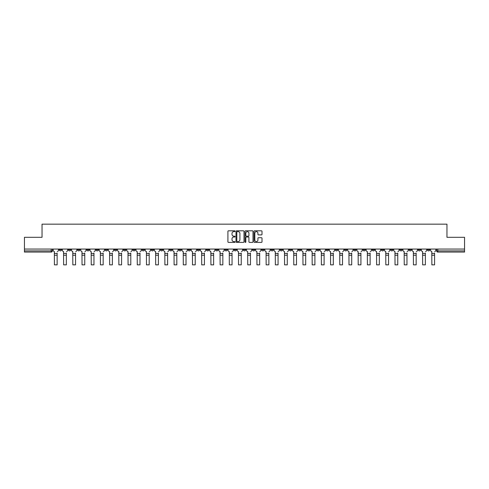 <?xml version="1.0" encoding="UTF-8"?>
<svg xmlns="http://www.w3.org/2000/svg" width="489" height="489" viewBox="0 0 489 489"><rect width="100%" height="100%" fill="white"/><g stroke="black" fill="none" stroke-linecap="round" stroke-linejoin="round"><path stroke-width="0.73" d="M235.056 231.218A0.403 0.403 0 0 0 234.653 230.814L228.497 230.814A0.581 0.581 0 0 0 227.917 231.395L227.917 241.823A0.581 0.581 0 0 0 228.497 242.397L234.653 242.397A0.403 0.403 0 0 0 235.056 241.994A0.403 0.403 0 0 0 234.653 241.59L233.858 241.59A1.852 1.852 0 0 1 232.006 239.732L232.006 238.864A1.852 1.852 0 0 1 233.858 237.012L234.653 237.012A0.403 0.403 0 0 0 235.056 236.609A0.403 0.403 0 0 0 234.653 236.199L233.858 236.199A1.852 1.852 0 0 1 232.006 234.347L232.006 233.479A1.852 1.852 0 0 1 233.858 231.627L234.653 231.627A0.403 0.403 0 0 0 235.056 231.218M362.991 249.06L362.991 249.708L365.356 249.708A1.18 1.18 0 0 1 364.171 250.888A1.18 1.18 0 0 1 362.991 249.708L362.991 249.06M307.758 249.06L307.758 249.708L310.118 249.708A1.18 1.18 0 0 1 308.938 250.888A1.18 1.18 0 0 1 307.758 249.708L307.758 249.06M298.553 249.06L298.553 249.708L300.912 249.708A1.18 1.18 0 0 1 299.733 250.888A1.18 1.18 0 0 1 298.553 249.708L298.553 249.06M243.32 249.06L243.32 249.708L245.68 249.708A1.18 1.18 0 0 1 244.5 250.888A1.18 1.18 0 0 1 243.32 249.708L243.32 249.06M234.115 249.06L234.115 249.708L236.474 249.708A1.18 1.18 0 0 1 235.295 250.888A1.18 1.18 0 0 1 234.115 249.708L234.115 249.06M224.909 249.06L224.909 249.708L227.269 249.708A1.18 1.18 0 0 1 226.089 250.888A1.18 1.18 0 0 1 224.909 249.708L224.909 249.06M206.499 249.06L206.499 249.708L208.858 249.708A1.18 1.18 0 0 1 207.678 250.888A1.18 1.18 0 0 1 206.499 249.708L206.499 249.06M188.088 249.708L188.088 249.06L188.088 249.708A1.18 1.18 0 0 0 189.267 250.888A1.18 1.18 0 0 1 188.088 249.708L190.447 249.708A1.18 1.18 0 0 1 189.267 250.888A1.18 1.18 0 0 0 190.447 249.708L190.447 249.06L190.447 249.708M178.882 249.708L178.882 249.06L178.882 249.708A1.18 1.18 0 0 0 180.062 250.888A1.18 1.18 0 0 1 178.882 249.708L181.242 249.708A1.18 1.18 0 0 1 180.062 250.888M169.677 249.708L169.677 249.06L169.677 249.708A1.18 1.18 0 0 0 170.857 250.888A1.18 1.18 0 0 1 169.677 249.708L172.036 249.708A1.18 1.18 0 0 1 170.857 250.888A1.18 1.18 0 0 0 172.036 249.708L172.036 249.06L172.036 249.708M160.471 249.06L160.471 249.708L162.831 249.708A1.18 1.18 0 0 1 161.651 250.888A1.18 1.18 0 0 1 160.471 249.708L160.471 249.06M151.266 249.06L151.266 249.708L153.625 249.708A1.18 1.18 0 0 1 152.446 250.888A1.18 1.18 0 0 1 151.266 249.708L151.266 249.06M142.061 249.06L142.061 249.708L144.42 249.708A1.18 1.18 0 0 1 143.24 250.888A1.18 1.18 0 0 1 142.061 249.708L142.061 249.06M132.855 249.708L132.855 249.06L132.855 249.708A1.18 1.18 0 0 0 134.035 250.888A1.18 1.18 0 0 1 132.855 249.708L135.215 249.708A1.18 1.18 0 0 1 134.035 250.888M114.438 249.708L114.438 249.06L114.438 249.708A1.18 1.18 0 0 0 115.624 250.888A1.18 1.18 0 0 1 114.438 249.708L116.804 249.708A1.18 1.18 0 0 1 115.624 250.888A1.18 1.18 0 0 0 116.804 249.708L116.804 249.06L116.804 249.708M105.233 249.708L105.233 249.06L105.233 249.708A1.18 1.18 0 0 0 106.413 250.888A1.18 1.18 0 0 1 105.233 249.708L107.598 249.708A1.18 1.18 0 0 1 106.413 250.888A1.18 1.18 0 0 0 107.598 249.708L107.598 249.06L107.598 249.708M96.027 249.708L96.027 249.06L96.027 249.708A1.18 1.18 0 0 0 97.207 250.888A1.18 1.18 0 0 1 96.027 249.708L98.393 249.708A1.18 1.18 0 0 1 97.207 250.888A1.18 1.18 0 0 0 98.393 249.708L98.393 249.06L98.393 249.708M86.822 249.708L86.822 249.06L86.822 249.708A1.18 1.18 0 0 0 88.002 250.888A1.18 1.18 0 0 1 86.822 249.708L89.187 249.708A1.18 1.18 0 0 1 88.002 250.888M77.617 249.06L77.617 249.708L79.976 249.708A1.18 1.18 0 0 1 78.796 250.888A1.18 1.18 0 0 1 77.617 249.708L77.617 249.06M68.411 249.708L68.411 249.06L68.411 249.708A1.18 1.18 0 0 0 69.591 250.888A1.18 1.18 0 0 1 68.411 249.708L70.771 249.708A1.18 1.18 0 0 1 69.591 250.888A1.18 1.18 0 0 0 70.771 249.708L70.771 249.06L70.771 249.708M261.426 234.897A0.581 0.581 0 0 0 262.006 234.317L262.006 231.395A0.581 0.581 0 0 0 261.426 230.814L254.592 230.814A0.581 0.581 0 0 0 254.011 231.395L254.011 241.823A0.581 0.581 0 0 0 254.592 242.397L261.426 242.397A0.581 0.581 0 0 0 262.006 241.823L262.006 238.29A0.581 0.581 0 0 0 261.426 237.709L258.504 237.709A0.581 0.581 0 0 0 257.923 238.29L257.923 240.038A1.546 1.546 0 0 1 256.377 241.59A1.546 1.546 0 0 1 254.824 240.038L254.824 233.174A1.546 1.546 0 0 1 256.377 231.627A1.546 1.546 0 0 1 257.923 233.174L257.923 234.317A0.581 0.581 0 0 0 258.504 234.897L261.426 234.897M24.45 249.06L24.45 237.318L42.036 237.318L42.036 224.158L446.964 224.158L446.964 237.318L464.55 237.318L464.55 249.06L24.45 249.06L24.45 250.888L52.36 250.888L52.36 249.06L52.36 250.888A1.18 1.18 0 0 1 51.18 252.067L24.45 252.067L24.45 250.888M243.993 231.395A0.581 0.581 0 0 0 243.412 230.814L236.578 230.814A0.581 0.581 0 0 0 235.998 231.395L235.998 241.823A0.581 0.581 0 0 0 236.578 242.397L243.412 242.397A0.581 0.581 0 0 0 243.993 241.823L243.993 231.395M245.588 230.814L252.422 230.814A0.581 0.581 0 0 1 253.002 231.395L253.002 241.823A0.581 0.581 0 0 1 252.422 242.397L249.494 242.397A0.581 0.581 0 0 1 248.919 241.823L248.919 237.593A0.581 0.581 0 0 0 248.339 237.012L246.395 237.012A0.581 0.581 0 0 0 245.82 237.593L245.82 241.994A0.403 0.403 0 0 1 245.411 242.397A0.403 0.403 0 0 1 245.007 241.994L245.007 231.395A0.581 0.581 0 0 1 245.588 230.814M436.64 249.06L436.64 250.888L464.55 250.888L464.55 252.067L437.82 252.067A1.18 1.18 0 0 1 436.64 250.888A1.18 1.18 0 0 0 437.82 252.067L437.82 249.06M464.55 249.06L464.55 250.888M429.794 249.06L429.794 249.708A1.18 1.18 0 0 1 428.615 250.888A1.18 1.18 0 0 1 427.435 249.708L429.794 249.708M427.435 249.06L427.435 249.708M420.589 249.06L420.589 249.708A1.18 1.18 0 0 1 419.409 250.888A1.18 1.18 0 0 1 418.229 249.708L420.589 249.708M418.229 249.06L418.229 249.708M411.383 249.708L411.383 249.06L411.383 249.708A1.18 1.18 0 0 1 410.204 250.888A1.18 1.18 0 0 1 409.024 249.708L411.383 249.708A1.18 1.18 0 0 1 410.204 250.888M409.024 249.06L409.024 249.708M402.178 249.06L402.178 249.708A1.18 1.18 0 0 1 400.998 250.888A1.18 1.18 0 0 1 399.813 249.708A1.18 1.18 0 0 0 400.998 250.888M399.813 249.06L399.813 249.708L402.178 249.708M392.973 249.06L392.973 249.708A1.18 1.18 0 0 1 391.793 250.888A1.18 1.18 0 0 1 390.607 249.708L392.973 249.708A1.18 1.18 0 0 1 391.793 250.888M390.607 249.06L390.607 249.708M383.767 249.06L383.767 249.708A1.18 1.18 0 0 1 382.587 250.888A1.18 1.18 0 0 1 381.402 249.708A1.18 1.18 0 0 0 382.587 250.888M381.402 249.06L381.402 249.708L383.767 249.708M374.562 249.06L374.562 249.708A1.18 1.18 0 0 1 373.376 250.888A1.18 1.18 0 0 1 372.196 249.708L374.562 249.708M372.196 249.06L372.196 249.708M365.356 249.06L365.356 249.708A1.18 1.18 0 0 1 364.171 250.888M356.145 249.06L356.145 249.708A1.18 1.18 0 0 1 354.965 250.888A1.18 1.18 0 0 1 353.785 249.708L356.145 249.708M353.785 249.06L353.785 249.708M346.939 249.06L346.939 249.708A1.18 1.18 0 0 1 345.76 250.888A1.18 1.18 0 0 1 344.58 249.708L346.939 249.708M344.58 249.06L344.58 249.708M337.734 249.06L337.734 249.708A1.18 1.18 0 0 1 336.554 250.888A1.18 1.18 0 0 1 335.375 249.708A1.18 1.18 0 0 0 336.554 250.888M335.375 249.06L335.375 249.708L337.734 249.708M328.529 249.06L328.529 249.708A1.18 1.18 0 0 1 327.349 250.888A1.18 1.18 0 0 1 326.169 249.708L328.529 249.708M326.169 249.06L326.169 249.708M319.323 249.06L319.323 249.708A1.18 1.18 0 0 1 318.143 250.888A1.18 1.18 0 0 1 316.964 249.708L319.323 249.708M316.964 249.06L316.964 249.708M310.118 249.06L310.118 249.708M300.912 249.06L300.912 249.708L300.912 249.06M291.707 249.06L291.707 249.708A1.18 1.18 0 0 1 290.527 250.888A1.18 1.18 0 0 1 289.347 249.708L291.707 249.708M289.347 249.06L289.347 249.708M282.501 249.06L282.501 249.708A1.18 1.18 0 0 1 281.322 250.888A1.18 1.18 0 0 1 280.142 249.708L282.501 249.708M280.142 249.06L280.142 249.708M273.296 249.06L273.296 249.708A1.18 1.18 0 0 1 272.116 250.888A1.18 1.18 0 0 1 270.937 249.708L273.296 249.708M270.937 249.06L270.937 249.708M264.091 249.06L264.091 249.708A1.18 1.18 0 0 1 262.911 250.888A1.18 1.18 0 0 1 261.731 249.708L264.091 249.708M261.731 249.06L261.731 249.708M254.885 249.06L254.885 249.708A1.18 1.18 0 0 1 253.705 250.888A1.18 1.18 0 0 1 252.526 249.708L254.885 249.708M252.526 249.06L252.526 249.708M245.68 249.06L245.68 249.708A1.18 1.18 0 0 1 244.5 250.888M236.474 249.06L236.474 249.708M227.269 249.708L227.269 249.06L227.269 249.708A1.18 1.18 0 0 1 226.089 250.888M218.063 249.06L218.063 249.708A1.18 1.18 0 0 1 216.884 250.888A1.18 1.18 0 0 1 215.704 249.708A1.18 1.18 0 0 0 216.884 250.888A1.18 1.18 0 0 0 218.063 249.708L215.704 249.708L215.704 249.06M208.858 249.708L208.858 249.06L208.858 249.708A1.18 1.18 0 0 1 207.678 250.888M199.653 249.06L199.653 249.708A1.18 1.18 0 0 1 198.473 250.888A1.18 1.18 0 0 1 197.293 249.708A1.18 1.18 0 0 0 198.473 250.888M197.293 249.06L197.293 249.708L199.653 249.708M181.242 249.06L181.242 249.708L181.242 249.06M162.831 249.708L162.831 249.06L162.831 249.708A1.18 1.18 0 0 1 161.651 250.888M153.625 249.708L153.625 249.06L153.625 249.708A1.18 1.18 0 0 1 152.446 250.888M144.42 249.708L144.42 249.06L144.42 249.708A1.18 1.18 0 0 1 143.24 250.888M135.215 249.06L135.215 249.708L135.215 249.06M126.009 249.708L126.009 249.06L126.009 249.708A1.18 1.18 0 0 1 124.829 250.888A1.18 1.18 0 0 1 123.644 249.708L126.009 249.708A1.18 1.18 0 0 1 124.829 250.888M123.644 249.06L123.644 249.708M89.187 249.06L89.187 249.708L89.187 249.06M79.976 249.708L79.976 249.06L79.976 249.708A1.18 1.18 0 0 1 78.796 250.888M61.565 249.708L61.565 249.06L61.565 249.708A1.18 1.18 0 0 1 60.385 250.888A1.18 1.18 0 0 1 59.206 249.708L61.565 249.708A1.18 1.18 0 0 1 60.385 250.888M59.206 249.06L59.206 249.708M51.18 249.06L51.18 252.067A1.18 1.18 0 0 0 52.36 250.888M237.214 231.627A0.403 0.403 0 0 0 236.81 232.03L236.81 241.181A0.403 0.403 0 0 0 237.214 241.59L238.057 241.59A1.852 1.852 0 0 0 239.91 239.732L239.91 233.479A1.852 1.852 0 0 0 238.057 231.627L237.214 231.627M248.919 233.204A1.546 1.546 0 0 0 247.367 231.658A1.546 1.546 0 0 0 245.82 233.204L245.82 235.625A0.581 0.581 0 0 0 246.395 236.199L248.339 236.199A0.581 0.581 0 0 0 248.919 235.625L248.919 233.204M57.14 255.227L54.426 255.227M53.16 250.301L53.16 249.06L53.16 250.301A1.18 1.18 0 0 0 54.34 251.48L54.426 253.015M54.34 251.48L54.426 264.842L57.14 264.842L57.14 253.015M58.411 250.301L58.411 249.06L58.411 250.301A1.18 1.18 0 0 1 57.231 251.48M57.14 264.842L54.426 264.842M66.345 255.227L63.631 255.227M62.366 250.301L62.366 249.06L62.366 250.301A1.18 1.18 0 0 0 63.546 251.48L63.631 253.015M63.546 251.48L63.631 264.842L66.345 264.842L66.345 253.015M67.616 250.301L67.616 249.06L67.616 250.301A1.18 1.18 0 0 1 66.437 251.48M75.55 255.227L72.837 255.227M71.571 250.301L71.571 249.06L71.571 250.301A1.18 1.18 0 0 0 72.751 251.48L72.837 253.015M72.751 251.48L72.837 264.842L75.55 264.842L75.55 253.015M76.822 250.301L76.822 249.06L76.822 250.301A1.18 1.18 0 0 1 75.642 251.48M66.345 264.842L63.631 264.842M75.55 264.842L72.837 264.842M84.756 255.227L82.042 255.227M80.777 250.301L80.777 249.06L80.777 250.301A1.18 1.18 0 0 0 81.956 251.48L82.042 253.015M81.956 251.48L82.042 264.842L84.756 264.842L84.756 253.015M86.027 250.301L86.027 249.06L86.027 250.301A1.18 1.18 0 0 1 84.848 251.48M93.961 255.227L91.247 255.227M89.982 250.301L89.982 249.06L89.982 250.301A1.18 1.18 0 0 0 91.162 251.48L91.247 253.015M91.162 251.48L91.247 264.842L93.961 264.842L93.961 253.015M95.233 250.301L95.233 249.06L95.233 250.301A1.18 1.18 0 0 1 94.053 251.48M103.173 255.227L100.453 255.227M99.188 250.301L99.188 249.06L99.188 250.301A1.18 1.18 0 0 0 100.367 251.48L100.453 253.015M100.367 251.48L100.453 264.842L103.173 264.842L103.173 253.015M104.438 250.301L104.438 249.06L104.438 250.301A1.18 1.18 0 0 1 103.258 251.48M84.756 264.842L82.042 264.842M93.961 264.842L91.247 264.842M103.173 264.842L100.453 264.842M112.378 255.227L109.658 255.227M108.393 250.301L108.393 249.06L108.393 250.301A1.18 1.18 0 0 0 109.573 251.48L109.658 253.015M109.573 251.48L109.658 264.842L112.378 264.842L112.378 253.015M113.644 250.301L113.644 249.06L113.644 250.301A1.18 1.18 0 0 1 112.464 251.48M112.378 264.842L109.658 264.842M121.584 255.227L118.87 255.227M117.598 250.301L117.598 249.06L117.598 250.301A1.18 1.18 0 0 0 118.778 251.48L118.87 253.015M118.778 251.48L118.87 264.842L121.584 264.842L121.584 253.015M122.849 250.301L122.849 249.06L122.849 250.301A1.18 1.18 0 0 1 121.669 251.48M121.584 264.842L118.87 264.842M130.789 255.227L128.075 255.227M126.804 250.301L126.804 249.06L126.804 250.301A1.18 1.18 0 0 0 127.984 251.48L128.075 253.015M127.984 251.48L128.075 264.842L130.789 264.842L130.789 253.015M132.054 250.301L132.054 249.06L132.054 250.301A1.18 1.18 0 0 1 130.875 251.48M130.789 264.842L128.075 264.842M139.995 255.227L137.281 255.227M136.009 250.301L136.009 249.06L136.009 250.301A1.18 1.18 0 0 0 137.189 251.48L137.281 253.015M137.189 251.48L137.281 264.842L139.995 264.842L139.995 253.015M141.26 250.301L141.26 249.06L141.26 250.301A1.18 1.18 0 0 1 140.08 251.48M139.995 264.842L137.281 264.842M149.2 255.227L146.486 255.227M145.215 250.301L145.215 249.06L145.215 250.301A1.18 1.18 0 0 0 146.394 251.48L146.486 253.015M146.394 251.48L146.486 264.842L149.2 264.842L149.2 253.015M150.465 250.301L150.465 249.06L150.465 250.301A1.18 1.18 0 0 1 149.286 251.48M149.2 264.842L146.486 264.842M158.405 255.227L155.691 255.227M154.42 250.301L154.42 249.06L154.42 250.301A1.18 1.18 0 0 0 155.6 251.48L155.691 253.015M155.6 251.48L155.691 264.842L158.405 264.842L158.405 253.015M159.671 250.301L159.671 249.06L159.671 250.301A1.18 1.18 0 0 1 158.491 251.48M158.405 264.842L155.691 264.842M167.611 255.227L164.897 255.227M163.626 250.301L163.626 249.06L163.626 250.301A1.18 1.18 0 0 0 164.805 251.48L164.897 253.015M164.805 251.48L164.897 264.842L167.611 264.842L167.611 253.015M168.876 250.301L168.876 249.06L168.876 250.301A1.18 1.18 0 0 1 167.696 251.48M167.611 264.842L164.897 264.842M176.816 255.227L174.102 255.227M172.831 250.301L172.831 249.06L172.831 250.301A1.18 1.18 0 0 0 174.011 251.48L174.102 253.015M174.011 251.48L174.102 264.842L176.816 264.842L176.816 253.015M178.082 250.301L178.082 249.06L178.082 250.301A1.18 1.18 0 0 1 176.902 251.48M176.816 264.842L174.102 264.842M186.022 255.227L183.308 255.227M182.036 250.301L182.036 249.06L182.036 250.301A1.18 1.18 0 0 0 183.216 251.48L183.308 253.015M183.216 251.48L183.308 264.842L186.022 264.842L186.022 253.015M187.287 250.301L187.287 249.06L187.287 250.301A1.18 1.18 0 0 1 186.107 251.48M186.022 264.842L183.308 264.842M195.227 255.227L192.513 255.227M191.242 250.301L191.242 249.06L191.242 250.301A1.18 1.18 0 0 0 192.421 251.48L192.513 253.015M192.421 251.48L192.513 264.842L195.227 264.842L195.227 253.015M196.492 250.301L196.492 249.06L196.492 250.301A1.18 1.18 0 0 1 195.313 251.48M195.227 264.842L192.513 264.842M204.433 255.227L201.719 255.227M200.447 250.301L200.447 249.06L200.447 250.301A1.18 1.18 0 0 0 201.627 251.48L201.719 253.015M201.627 251.48L201.719 264.842L204.433 264.842L204.433 253.015M205.698 250.301L205.698 249.06L205.698 250.301A1.18 1.18 0 0 1 204.518 251.48M204.433 264.842L201.719 264.842M213.638 255.227L210.924 255.227M209.653 250.301L209.653 249.06L209.653 250.301A1.18 1.18 0 0 0 210.832 251.48L210.924 253.015M210.832 251.48L210.924 264.842L213.638 264.842L213.638 253.015M214.903 250.301L214.903 249.06L214.903 250.301A1.18 1.18 0 0 1 213.724 251.48M213.638 264.842L210.924 264.842M222.843 255.227L220.129 255.227M218.858 250.301L218.858 249.06L218.858 250.301A1.18 1.18 0 0 0 220.038 251.48L220.129 253.015M220.038 251.48L220.129 264.842L222.843 264.842L222.843 253.015M224.115 250.301L224.115 249.06L224.115 250.301A1.18 1.18 0 0 1 222.929 251.48M222.843 264.842L220.129 264.842M232.049 255.227L229.335 255.227M228.063 250.301L228.063 249.06L228.063 250.301A1.18 1.18 0 0 0 229.243 251.48L229.335 253.015M229.243 251.48L229.335 264.842L232.049 264.842L232.049 253.015M233.32 250.301L233.32 249.06L233.32 250.301A1.18 1.18 0 0 1 232.134 251.48M232.049 264.842L229.335 264.842M241.254 255.227L238.54 255.227M237.269 250.301L237.269 249.06L237.269 250.301A1.18 1.18 0 0 0 238.449 251.48L238.54 253.015M238.449 251.48L238.54 264.842L241.254 264.842L241.254 253.015M242.526 250.301L242.526 249.06L242.526 250.301A1.18 1.18 0 0 1 241.346 251.48M241.254 264.842L238.54 264.842M250.46 255.227L247.746 255.227M246.474 250.301L246.474 249.06L246.474 250.301A1.18 1.18 0 0 0 247.654 251.48L247.746 253.015M247.654 251.48L247.746 264.842L250.46 264.842L250.46 253.015M251.731 250.301L251.731 249.06L251.731 250.301A1.18 1.18 0 0 1 250.551 251.48M250.46 264.842L247.746 264.842M259.665 255.227L256.951 255.227M255.68 250.301L255.68 249.06L255.68 250.301A1.18 1.18 0 0 0 256.866 251.48L256.951 253.015M256.866 251.48L256.951 264.842L259.665 264.842L259.665 253.015M260.937 250.301L260.937 249.06L260.937 250.301A1.18 1.18 0 0 1 259.757 251.48M259.665 264.842L256.951 264.842M268.871 255.227L266.157 255.227M264.885 250.301L264.885 249.06L264.885 250.301A1.18 1.18 0 0 0 266.071 251.48L266.157 253.015M266.071 251.48L266.157 264.842L268.871 264.842L268.871 253.015M270.142 250.301L270.142 249.06L270.142 250.301A1.18 1.18 0 0 1 268.962 251.48M268.871 264.842L266.157 264.842M278.076 255.227L275.362 255.227M274.097 250.301L274.097 249.06L274.097 250.301A1.18 1.18 0 0 0 275.276 251.48L275.362 253.015M275.276 251.48L275.362 264.842L278.076 264.842L278.076 253.015M279.347 250.301L279.347 249.06L279.347 250.301A1.18 1.18 0 0 1 278.168 251.48M278.076 264.842L275.362 264.842M287.281 255.227L284.567 255.227M283.302 250.301L283.302 249.06L283.302 250.301A1.18 1.18 0 0 0 284.482 251.48L284.567 253.015M284.482 251.48L284.567 264.842L287.281 264.842L287.281 253.015M288.553 250.301L288.553 249.06L288.553 250.301A1.18 1.18 0 0 1 287.373 251.48M287.281 264.842L284.567 264.842M296.487 255.227L293.773 255.227M292.508 250.301L292.508 249.06L292.508 250.301A1.18 1.18 0 0 0 293.687 251.48L293.773 253.015M293.687 251.48L293.773 264.842L296.487 264.842L296.487 253.015M297.758 250.301L297.758 249.06L297.758 250.301A1.18 1.18 0 0 1 296.578 251.48M296.487 264.842L293.773 264.842M305.692 255.227L302.978 255.227M301.713 250.301L301.713 249.06L301.713 250.301A1.18 1.18 0 0 0 302.893 251.48L302.978 253.015M302.893 251.48L302.978 264.842L305.692 264.842L305.692 253.015M306.964 250.301L306.964 249.06L306.964 250.301A1.18 1.18 0 0 1 305.784 251.48M305.692 264.842L302.978 264.842M314.898 255.227L312.184 255.227M310.918 250.301L310.918 249.06L310.918 250.301A1.18 1.18 0 0 0 312.098 251.48L312.184 253.015M312.098 251.48L312.184 264.842L314.898 264.842L314.898 253.015M316.169 250.301L316.169 249.06L316.169 250.301A1.18 1.18 0 0 1 314.989 251.48M314.898 264.842L312.184 264.842M324.103 255.227L321.389 255.227M320.124 250.301L320.124 249.06L320.124 250.301A1.18 1.18 0 0 0 321.304 251.48L321.389 253.015M321.304 251.48L321.389 264.842L324.103 264.842L324.103 253.015M325.374 250.301L325.374 249.06L325.374 250.301A1.18 1.18 0 0 1 324.195 251.48M324.103 264.842L321.389 264.842M333.309 255.227L330.595 255.227M329.329 250.301L329.329 249.06L329.329 250.301A1.18 1.18 0 0 0 330.509 251.48L330.595 253.015M330.509 251.48L330.595 264.842L333.309 264.842L333.309 253.015M334.58 250.301L334.58 249.06L334.58 250.301A1.18 1.18 0 0 1 333.4 251.48M333.309 264.842L330.595 264.842M342.514 255.227L339.8 255.227M338.535 250.301L338.535 249.06L338.535 250.301A1.18 1.18 0 0 0 339.714 251.48L339.8 253.015M339.714 251.48L339.8 264.842L342.514 264.842L342.514 253.015M343.785 250.301L343.785 249.06L343.785 250.301A1.18 1.18 0 0 1 342.606 251.48M342.514 264.842L339.8 264.842M351.719 255.227L349.005 255.227M347.74 250.301L347.74 249.06L347.74 250.301A1.18 1.18 0 0 0 348.92 251.48L349.005 253.015M348.92 251.48L349.005 264.842L351.719 264.842L351.719 253.015M352.991 250.301L352.991 249.06L352.991 250.301A1.18 1.18 0 0 1 351.811 251.48M351.719 264.842L349.005 264.842M360.925 255.227L358.211 255.227M356.946 250.301L356.946 249.06L356.946 250.301A1.18 1.18 0 0 0 358.125 251.48L358.211 253.015M358.125 251.48L358.211 264.842L360.925 264.842L360.925 253.015M362.196 250.301L362.196 249.06L362.196 250.301A1.18 1.18 0 0 1 361.016 251.48M360.925 264.842L358.211 264.842M370.13 255.227L367.416 255.227M366.151 250.301L366.151 249.06L366.151 250.301A1.18 1.18 0 0 0 367.331 251.48L367.416 253.015M367.331 251.48L367.416 264.842L370.13 264.842L370.13 253.015M371.402 250.301L371.402 249.06L371.402 250.301A1.18 1.18 0 0 1 370.222 251.48M370.13 264.842L367.416 264.842M379.342 255.227L376.622 255.227M375.356 250.301L375.356 249.06L375.356 250.301A1.18 1.18 0 0 0 376.536 251.48L376.622 253.015M376.536 251.48L376.622 264.842L379.342 264.842L379.342 253.015M380.607 250.301L380.607 249.06L380.607 250.301A1.18 1.18 0 0 1 379.427 251.48M379.342 264.842L376.622 264.842M388.547 255.227L385.827 255.227M384.562 250.301L384.562 249.06L384.562 250.301A1.18 1.18 0 0 0 385.742 251.48L385.827 253.015M385.742 251.48L385.827 264.842L388.547 264.842L388.547 253.015M389.812 250.301L389.812 249.06L389.812 250.301A1.18 1.18 0 0 1 388.633 251.48M388.547 264.842L385.827 264.842M397.753 255.227L395.039 255.227M393.767 250.301L393.767 249.06L393.767 250.301A1.18 1.18 0 0 0 394.947 251.48L395.039 253.015M394.947 251.48L395.039 264.842L397.753 264.842L397.753 253.015M399.018 250.301L399.018 249.06L399.018 250.301A1.18 1.18 0 0 1 397.838 251.48M397.753 264.842L395.039 264.842M406.958 255.227L404.244 255.227M402.973 250.301L402.973 249.06L402.973 250.301A1.18 1.18 0 0 0 404.152 251.48L404.244 253.015M404.152 251.48L404.244 264.842L406.958 264.842L406.958 253.015M408.223 250.301L408.223 249.06L408.223 250.301A1.18 1.18 0 0 1 407.044 251.48M406.958 264.842L404.244 264.842M416.163 255.227L413.449 255.227M412.178 250.301L412.178 249.06L412.178 250.301A1.18 1.18 0 0 0 413.358 251.48L413.449 253.015M413.358 251.48L413.449 264.842L416.163 264.842L416.163 253.015M417.429 250.301L417.429 249.06L417.429 250.301A1.18 1.18 0 0 1 416.249 251.48M416.163 264.842L413.449 264.842M425.369 255.227L422.655 255.227M421.384 250.301L421.384 249.06L421.384 250.301A1.18 1.18 0 0 0 422.563 251.48L422.655 253.015M422.563 251.48L422.655 264.842L425.369 264.842L425.369 253.015M426.634 250.301L426.634 249.06L426.634 250.301A1.18 1.18 0 0 1 425.454 251.48M425.369 264.842L422.655 264.842M434.574 255.227L431.86 255.227M430.589 250.301L430.589 249.06L430.589 250.301A1.18 1.18 0 0 0 431.769 251.48L431.86 253.015M431.769 251.48L431.86 264.842L434.574 264.842L434.574 253.015M435.84 250.301L435.84 249.06L435.84 250.301A1.18 1.18 0 0 1 434.66 251.48M434.574 264.842L431.86 264.842M57.14 253.455L54.426 253.455M66.345 253.455L63.631 253.455M75.55 253.455L72.837 253.455M84.756 253.455L82.042 253.455M93.961 253.455L91.247 253.455M103.173 253.455L100.453 253.455M112.378 253.455L109.658 253.455M121.584 253.455L118.87 253.455M130.789 253.455L128.075 253.455M139.995 253.455L137.281 253.455M149.2 253.455L146.486 253.455M158.405 253.455L155.691 253.455M167.611 253.455L164.897 253.455M176.816 253.455L174.102 253.455M186.022 253.455L183.308 253.455M195.227 253.455L192.513 253.455M204.433 253.455L201.719 253.455M213.638 253.455L210.924 253.455M222.843 253.455L220.129 253.455M232.049 253.455L229.335 253.455M241.254 253.455L238.54 253.455M250.46 253.455L247.746 253.455M259.665 253.455L256.951 253.455M268.871 253.455L266.157 253.455M278.076 253.455L275.362 253.455M287.281 253.455L284.567 253.455M296.487 253.455L293.773 253.455M305.692 253.455L302.978 253.455M314.898 253.455L312.184 253.455M324.103 253.455L321.389 253.455M333.309 253.455L330.595 253.455M342.514 253.455L339.8 253.455M351.719 253.455L349.005 253.455M360.925 253.455L358.211 253.455M370.13 253.455L367.416 253.455M379.342 253.455L376.622 253.455M388.547 253.455L385.827 253.455M397.753 253.455L395.039 253.455M406.958 253.455L404.244 253.455M416.163 253.455L413.449 253.455M425.369 253.455L422.655 253.455M434.574 253.455L431.86 253.455"/></g></svg>
